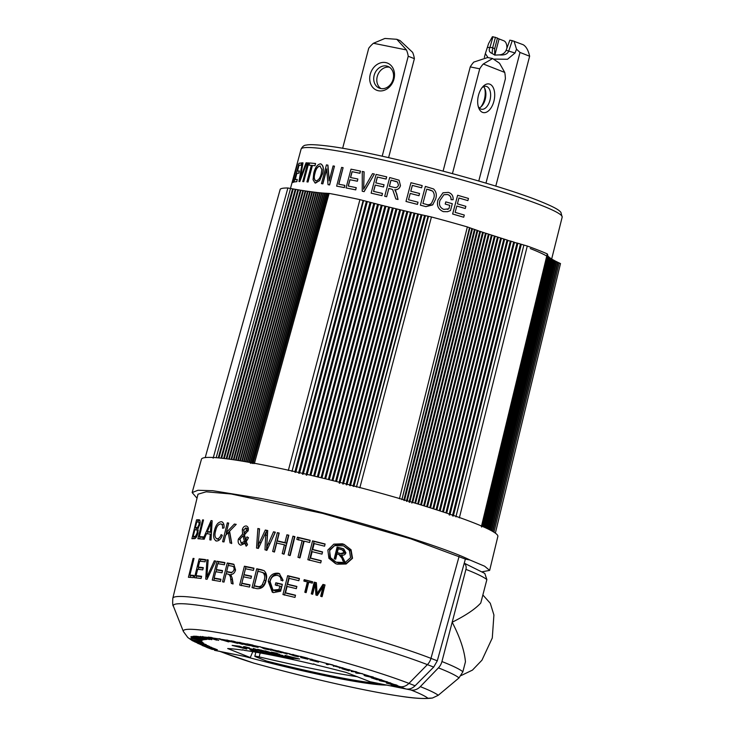 <?xml version="1.0" encoding="UTF-8"?>
<svg xmlns="http://www.w3.org/2000/svg" width="735" height="735" viewBox="0 0 735 735"><rect width="100%" height="100%" fill="white"/><g stroke="black" fill="none" stroke-linecap="round" stroke-linejoin="round"><path stroke-width="1.1" d="M380.978 88.595A11.677 9.629 111.5 0 1 377.239 76.578A11.677 9.629 111.5 0 1 389.403 67.179M370.256 74.281A14.599 12.036 111.5 0 1 385.774 62.594A14.599 12.036 111.5 0 1 393.96 79.068A14.599 12.036 111.5 0 1 378.442 90.754A14.599 12.036 111.5 0 1 370.256 74.281M393.133 79.196A11.677 9.629 -68.5 0 0 387.924 66.407A11.677 9.629 -68.5 0 0 374.161 75.365A11.677 9.629 -68.5 0 0 379.37 88.145A11.677 9.629 -68.5 0 0 393.133 79.196M254.347 463.601L329.115 193.415A145.218 11.898 14.6 0 1 343.861 196.273A145.218 11.898 14.6 0 1 359.929 199.635L288.322 470.464M489.648 570.397L497.861 536.431A153.146 12.55 -165.4 0 0 421.706 505.147A153.146 12.55 -165.4 0 0 268.973 466.109A153.146 12.55 -165.4 0 0 201.454 459.228L192.147 492.569L197.945 490.273L212.718 490.704L260.227 498.348C320.194 509.52 439.236 544.525 469.977 560.015L484.631 566.216L489.648 570.397L482.417 571.72M197.026 498.211L192.147 492.569M337.291 564.195L335.509 563.607L328.894 558.288L327.856 550.019L333.828 544.139L342.335 543.826L344.136 544.414L351.082 549.78L352.534 558.278L346.093 564.011L337.291 564.195M343.879 544.424L335.766 544.598L329.703 549.863L329.859 557.847L335.638 563.58M336.143 562.183L330.502 557.663L329.574 550.616L334.682 545.6L343.493 545.829L349.391 550.414L350.586 557.644L345.128 562.523L336.143 562.183L339.202 563.286L346.663 563.129L352.12 558.26L350.944 551.029L343.658 545.903M512.258 40.645L509.833 40.159L506.093 50.403C504.679 53.168 502.418 54.666 499.286 54.895C504.504 55.41 507.674 54.05 508.785 50.834L512.258 40.645L523.155 44.706C526.168 46.461 528.327 50.302 529.632 56.227L495.785 186.139M487.994 57.596L485.366 53.545L488.6 43.558L492.386 36.75L493.001 36.759L490.043 47.049C488.527 50.191 489.198 52.323 492.064 53.434L494.793 55.107L499.286 54.895M478.494 95.247A14.599 8.177 -78.6 0 1 482.895 86.638A14.599 8.177 -78.6 0 1 492.358 86.197A14.599 8.177 -78.6 0 1 493.883 101.301A14.599 8.177 -78.6 0 1 486.349 112.225A14.599 8.177 -78.6 0 1 478.641 107.723A14.599 8.177 -78.6 0 1 478.494 95.247M478.237 106.41A11.677 6.542 101.4 0 0 481.508 109.249A11.677 6.542 101.4 0 0 489.969 100.217A11.677 6.542 101.4 0 0 486.129 86.344A11.677 6.542 101.4 0 0 482.013 87.695M480.883 106.942A14.599 8.177 101.4 0 0 484.402 99.39A14.599 8.177 101.4 0 0 484.659 88.228M483.593 86.675A11.677 6.542 -78.6 0 1 485.118 89.284A11.677 6.542 -78.6 0 1 485.229 99.262A11.677 6.542 -78.6 0 1 481.71 106.152A11.677 6.542 -78.6 0 1 479.303 107.953M530.229 248.54A135.295 11.089 14.6 0 1 546.583 255.955M547.841 256.708A135.295 11.089 14.6 0 1 551.002 259.345M244.516 656.392A140.936 11.549 -165.4 0 0 331.696 677.064A140.936 11.549 -165.4 0 0 386.72 685.093M464.208 563.322A6.036 4.97 -68.5 0 1 465.935 569.386L452.181 622.223C460.009 637.318 464.428 650.521 465.448 661.831L462.839 671.854L459.026 677.9L438.271 695.273A127.366 10.437 -165.4 0 0 420.301 686.646L438.418 667.867A12.072 9.95 111.5 0 0 441.937 661.546L452.181 622.223C465.696 615.489 475.233 609.085 480.773 603.012L486.873 579.584L484.788 573.41L464.244 563.175M220.234 651.486A117.481 9.629 -165.4 0 0 253.768 663.089A153.835 12.605 -165.4 0 0 400.915 696.293A153.835 12.605 -165.4 0 0 427.935 698.25L432.456 698.02L438.271 695.273M482.867 594.964L490.282 603.27L493.911 614.975L492.285 637.998L481.949 660.195L472.44 670.118L461.148 675.538M437.297 660.82L433.696 667.077L427.393 664.633A12.072 9.831 -68.8 0 0 430.976 658.358L437.297 660.82L465.374 559.087L469.977 560.015M427.935 698.25A117.481 9.629 -165.4 0 0 410.984 689.99A12.072 9.95 -68.5 0 0 420.301 686.646M253.768 663.089L218.819 651.063M410.984 689.99L406.225 689.026M357.43 676.742C331.439 672.791 298.676 666.186 259.161 656.906C255.054 656.006 253.915 655.969 255.752 656.796L254.815 656.263L255.872 652.193M255.752 656.796L266.456 661.004C312.697 672.736 356.356 681.556 377.569 683.44L377.615 683.256M376.586 683.054L377.569 683.44M305.585 191.173A135.295 11.089 14.6 0 1 309.738 191.633M467.883 200.618L458.952 198.009L457.4 203.852L465.861 206.324L465.283 208.51L456.821 206.039L455.14 212.369L464.299 215.043L463.712 217.229L452.65 214.004L457.639 195.271L468.461 198.432L467.883 200.618L458.906 198.018M465.283 208.51L456.775 206.048M463.712 217.229L452.613 214.014L457.639 195.271M447.569 211.698L443.324 211.643C438.244 209.438 436.461 205.543 437.977 199.948L442.985 192.79L448.341 192.377C451.823 193.544 453.412 195.997 453.109 199.736L451.024 199.69C451.18 197.053 450.022 195.335 447.551 194.527L443.922 194.72L439.971 200.389C438.648 204.697 439.925 207.711 443.821 209.411L448.901 208.786L449.774 205.359L445.208 204.073L445.787 201.877L452.31 203.705L450.491 210.559L447.615 211.689L443.324 211.643C438.262 209.42 436.48 205.515 437.996 199.929L437.977 199.948M447.394 209.383L448.864 208.795M432.961 204.578L425.933 206.636L420.383 205.175L425.363 186.414L433.577 188.969C436.296 191.761 436.976 195.133 435.616 199.075L432.667 204.909L425.933 206.636L420.383 205.157M422.184 185.587L421.605 187.802L412.326 185.404L410.773 191.238L419.556 193.489L418.987 195.703L410.194 193.434L408.513 199.755L418.022 202.198L417.443 204.385L405.986 201.454L410.966 182.721L422.184 185.587L421.605 187.802L412.353 185.422L410.801 191.265M419.556 193.489L418.987 195.703L410.213 193.452L408.531 199.782M418.031 202.217L417.452 204.403L405.986 201.454M399.096 180.222L400.456 185.633C399.619 188.509 397.727 189.887 394.778 189.768L396.707 193.718L398.039 199.497L395.862 198.964L392.646 189.575L391.195 189.024L388.833 188.482L386.638 196.75L384.699 196.282L389.688 177.539L399.059 180.194L400.456 185.633M392.665 189.593L391.24 189.051M386.647 176.832L386.068 179.028L377.34 177.034L375.787 182.868L384.047 184.751L383.468 186.947L375.208 185.064L373.527 191.385L382.485 193.434L381.897 195.62L371.138 193.176L376.118 174.434L386.711 176.869L386.123 179.055L377.413 177.061L375.861 182.905M384.047 184.751L383.532 186.975L375.282 185.091L373.6 191.422M382.485 193.434L381.961 195.657L371.138 193.176M364.027 171.815L363.623 189.217L372.535 173.644L374.391 174.048L364.046 191.614L362.236 191.229L362.272 171.448L364.119 171.852L363.715 189.253M374.391 174.048L364.128 191.651L362.236 191.229M360.416 171.062L359.838 173.249L352.028 171.678L350.476 177.512L357.862 179.009L357.284 181.196L349.897 179.707L348.215 186.028L356.236 187.655L355.648 189.841L346.029 187.912L351.008 169.169L360.517 171.099L359.939 173.295L352.138 171.714L350.586 177.558M357.862 179.009L357.385 181.233L349.998 179.744L348.316 186.074M356.236 187.655L355.749 189.887L346.029 187.912M343.098 167.672L338.706 184.219L344.834 185.376L344.256 187.563L336.63 186.139L341.61 167.405L343.098 167.672L338.826 184.264M344.834 185.376L344.366 187.609L336.63 186.139M327.773 165.09L329.133 180.874L333.102 165.935L334.471 166.165L329.491 184.898L328.031 184.66L326.68 168.903L322.711 183.814L321.452 183.631L326.441 164.897L327.92 165.145L329.271 180.92M334.471 166.165L329.62 184.944L328.031 184.66M326.818 168.949L322.849 183.869L321.452 183.631M321.03 163.951L320.506 163.822C323.262 165.173 323.896 168.581 322.399 174.057L319.578 180.672L314.975 182.951M320.662 163.877C323.409 165.228 324.043 168.637 322.555 174.103M311.511 165.384L309.022 165.164L309.61 162.977L315.591 163.528L315.003 165.724L312.439 165.467L308.029 182.014L306.927 181.876L311.346 165.338L309.022 165.164M308.737 162.968L303.739 181.692L302.756 181.6L307.763 162.867L308.737 162.968M302.82 162.821L299.852 179.331L306.054 162.812L306.826 162.83L299.641 181.517L298.961 181.517L302.223 162.848L303.004 162.867L300.238 178.237M306.826 162.83L299.825 181.573L298.961 181.517M301.626 162.885L301.038 165.072L298.814 165.357L297.243 171.191L299.338 170.924L298.75 173.111L296.664 173.377L294.965 179.698L297.262 179.413L296.674 181.609L293.991 181.977L299.016 163.253L301.8 162.94L301.221 165.127L298.998 165.403L297.436 171.246M299.338 170.924L298.934 173.166L296.848 173.432L295.148 179.753M297.262 179.413L296.857 181.655L293.991 181.977M297.491 163.804L293.044 180.332L294.175 179.882L293.587 182.078L292.245 182.657L297.491 163.804L293.228 180.387M294.175 179.882L293.77 182.124L292.245 182.657M308.562 162.913L303.739 181.692M303.564 181.646L302.756 181.6M315.425 163.482L315.003 165.724M314.837 165.669L312.439 165.467M312.274 165.421L308.029 182.014M307.864 181.958L306.927 181.876M322.399 174.057L319.578 180.672M319.431 180.617L315.535 183.098M320.506 163.822C317.336 164.429 315.094 167.552 313.762 173.184L313.064 179.726L315.058 182.987M315.958 180.856C318.43 180.406 320.184 178.063 321.213 173.827L321.847 169.528L319.936 166.009C317.483 166.514 315.765 168.958 314.791 173.341C313.625 177.365 314.01 179.864 315.958 180.856L315.627 180.773M320.295 166.101L320.083 166.064C317.639 166.56 315.931 169.004 314.957 173.386L314.791 173.341M314.957 173.386C313.781 177.411 314.167 179.919 316.114 180.902M400.419 185.606C399.583 188.491 397.681 189.86 394.732 189.74L394.778 189.768M394.732 189.74L395.742 190.935M395.706 190.907L398.039 199.497M398.012 199.47L395.825 198.937M391.195 189.024L388.833 188.482M388.778 188.445L386.638 196.75M386.582 196.723L384.699 196.282M393.804 187.315C396.073 188.022 397.635 187.306 398.499 185.147L397.479 181.995L390.983 180.176L389.366 186.258L393.804 187.315M397.488 182.004L395.917 181.352M395.963 181.38L390.983 180.176M391.038 180.204L389.412 186.286M426.282 204.367C428.496 205.138 430.306 204.652 431.702 202.897L433.668 198.524C434.688 195.74 434.33 193.259 432.612 191.082L426.741 189.125L422.919 203.476L426.282 204.367M431.693 202.915L433.668 198.524C434.67 195.758 434.321 193.277 432.603 191.1L430.048 189.998M430.039 190.016L426.741 189.125L422.919 203.494M437.996 199.929L442.994 192.79M453.109 199.736L451.024 199.69M451.06 199.681C451.216 197.044 450.059 195.326 447.578 194.518L447.551 194.527M447.578 194.518L443.931 194.711M448.901 208.786L449.774 205.359M449.811 205.35L445.208 204.073L445.823 201.868M478.77 181.03L505.368 78.902A27.25 15.27 101.4 0 0 504.743 72.425L499.534 63.228L492.606 58.524L483.299 63.991L504.743 72.425M492.606 58.524L487.627 57.523L473.818 62.08A27.25 15.27 101.4 0 0 470.244 66.903L479.725 68.814L452.438 173.598M470.244 66.903L443.104 171.08M483.299 63.991A27.25 15.27 101.4 0 0 479.725 68.814M485.964 183.162L520.012 52.442L529.632 56.227M520.012 52.442L516.512 49.19L515.042 52.993L507.499 59.278L494.379 59.094M494.701 55.079L494.655 48.841L497.457 38.055L493.001 36.759M506.902 48.188A9.151 5.127 101.4 0 0 503.87 40.811L499.074 38.927A10.419 0.854 14.6 0 1 497.457 38.055M492.064 53.434L492.68 47.692L495.427 37.255M514.041 41.123L516.512 49.19M492.707 47.591L487.452 47.417M506.13 50.302L515.042 52.993M201.914 637.714L197.338 636.639L202.235 637.475M227.216 640.295L232.269 641.848L227.216 640.295A117.683 9.647 -165.4 0 1 227.253 640.304M235.31 641.784A117.683 9.647 -165.4 0 0 233.289 641.398L237.947 642.666L233.326 641.159M196.337 642.427L204.982 644.356L196.337 642.427A117.683 9.647 -165.4 0 1 195.813 642.133L195.914 642.243M271.537 649.492L274.798 650.751L271.537 649.492A117.683 9.647 -165.4 0 1 271.582 649.501M317.061 661.022L311.778 659.791L317.07 660.995M315.986 660.581A117.683 9.647 -165.4 0 0 312.09 659.543L312.145 659.341M279.429 651.339L284.812 652.799L279.429 651.339A117.683 9.647 -165.4 0 1 283.113 652.221M348.647 669.723L345.101 669.208L348.647 669.723A117.683 9.647 -165.4 0 1 348.702 669.741L348.776 669.548M380.307 679.627L375.484 678.653L380.307 679.627A117.683 9.647 -165.4 0 1 380.344 679.636M238.076 642.849L241.539 643.943L238.122 642.675M210.504 648.739L215.015 649.878L210.577 648.325M216.136 650.107L208.29 647.93L216.503 649.418L217.385 649.768L215.318 649.786L216.136 650.107M216.118 649.382L215.318 649.786M209.126 648.031L208.29 647.93A12.072 10.069 -68.3 0 1 207.344 647.618L192.193 640.589L187.811 637.521L183.382 631.494A127.44 10.446 14.6 0 1 239.509 636.547A127.44 10.446 14.6 0 1 408.945 683.385L415.091 685.773C412.289 688.465 409.23 689.531 405.913 688.971L400.557 686.894L397.525 686.279L399.197 687.17L392.977 685.351L394.961 686.361L391.13 684.845L401.071 686.775L403.745 688.125M207.766 637.374L216.595 640.13L207.766 637.374A117.683 9.647 -165.4 0 1 209.383 637.567L208.207 637.098L211.781 637.539L212.911 638.008L210.045 637.64L218.672 640.378L209.383 637.567M202.428 636.887L211.763 639.67L200.563 636.749L203.77 636.979L202.538 636.519M200.664 636.4L200.572 636.749A117.683 9.647 -165.4 0 0 199.461 636.703L209.594 639.524L202.254 638.063L206.719 639.478L195.712 636.198L199.461 636.703M204.771 639.11L206.122 639.496L204.312 639.634L192.928 636.335L194.674 636.198L195.997 636.666L194.61 636.795L204.771 639.11M194.711 636.216L194.564 636.776M204.44 639.138L204.312 639.634M202.391 637.53L202.254 638.063M220.096 638.844L219.425 638.991L221.4 639.891L227.832 641.214C229.338 641.765 229.421 641.949 228.08 641.765L218.01 638.669M223.596 639.827L220.886 639.22A117.683 9.647 -165.4 0 0 219.425 638.991L219.379 638.678M220.886 639.22L220.031 639.055M210.072 637.649A117.683 9.647 -165.4 0 1 218.075 638.779L223.569 639.946M228.19 641.352L228.08 641.765C229.421 641.949 229.338 641.765 227.832 641.214M227.069 641.434L226.692 640.975M230.496 641.692L226.858 639.992L237.717 643.391L230.542 641.545M242.302 643.878C243.616 644.384 243.368 644.466 241.567 644.117L231.424 640.791L242.302 643.878C243.616 644.384 243.368 644.466 241.567 644.117L241.613 643.952M239.151 642.803L238.627 642.583M211.12 647.416L215.741 649.106L206.645 647.186L202.097 645.431L205.984 646.919L209.163 647.59L206.645 646.524L213.913 648.592L211.12 647.416M201.849 645.045L211.533 647.314L201.987 645.192L208.198 646.129L197.88 643.492L208.033 645.67L199.442 643.869L209.567 646.387L201.886 644.926M205.543 644.347L201.877 644.053L194.665 641.848L206.25 644.65M194.701 641.719L195.216 641.784A117.683 9.647 -165.4 0 1 194.316 641.232L202.437 642.849L191.385 639.689L203.825 643.244L194.316 641.232M192.781 638.155L201.96 640.589L191.578 637.943L199.819 639.569L190.76 636.979L202.41 640.157L192.809 638.044M203.512 639.799L198.9 639.009L202.217 639.275M192.864 636.776L203.549 639.863M195.436 637.41L193.222 637.015M194.104 637.557L191.468 636.528L195.409 637.511M200.554 638.779L194.077 637.668M202.107 639.533L200.526 638.88M191.504 638.2L201.794 640.984L191.504 638.2A117.683 9.647 -165.4 0 1 191.578 637.943M200.627 641.242L202.713 642.399L192.441 639.827L190.374 638.605L192.285 639.68L201.206 641.912L200.627 641.242M201.335 641.425L201.206 641.912M191.192 638.89L191.054 639.395M250.212 645.67L245.968 644.962L239.518 642.353L250.212 645.67M258.141 647.342L252.509 646.286L246.868 643.832L252.978 645.119L248.632 644.439L255.706 646.423L251.03 645.44L252.959 646.249L258.141 647.342M269.258 649.786L264.233 648.794L259.795 646.607L264.885 648.812L269.258 649.786M271.711 650.153L270.452 650.19L270.544 649.051L271.858 649.354L279.061 652.184L271.739 650.043M270.737 649.097L270.452 650.19M307.928 659.231L300.79 657.513L300.679 656.373L307.607 658.165L301.938 656.906L307.303 658.725L302.048 657.715L307.928 659.231M307.597 658.367L307.579 658.358A117.683 9.647 -165.4 0 1 310.813 659.203L318.117 661.151L315.407 660.866L318.475 662.152L309.977 659.892L310.813 659.203M301.065 656.474L300.79 657.513M311.916 659.277L311.778 659.791M311.53 659.176L311.254 660.232M311.833 659.258L311.677 659.883M318.384 661.325L318.117 661.151A117.683 9.647 -165.4 0 1 326.312 663.374L333.001 665L329.602 664.284L327.58 664.642L326.331 664.302L328.352 663.935L326.312 663.374M280.513 651.945L281.56 652.781L280.311 652.478L277.913 650.76L286.191 653.213M281.964 652.285L280.485 652.055M287.109 653.92L281.928 652.404M284.133 652.79L287.063 654.104M286.099 653.103L284.105 652.91M280.458 651.927L280.311 652.478M296.885 656.006L294.064 655.427L298.41 656.768L294.652 655.997L289.094 653.975M293.44 654.527L290.444 654.407L297.096 656.373M296.49 655.51L293.384 654.729M289.204 653.893L296.444 655.712M341.986 668.565L349.878 669.87L349.015 670.816L341.94 668.731M349.309 669.704L349.015 670.816M351.266 671.257L355.593 671.569L356.741 671.928L356.916 672.975L362.281 673.609L356.815 673.196L355.666 672.837L355.492 671.873L351.211 671.487M355.97 671.689L355.666 672.837M327.737 664.045L327.58 664.642M333.479 665.892L335.206 665.855A117.683 9.647 -165.4 0 0 329.602 664.284L329.647 664.082M335.114 665.855L333.378 666.278M339.827 667.481L335.013 666.232M335.537 665.8L340.204 667.591L342.868 667.821L339.386 667.986M335.206 665.855L336.86 666.103L335.417 666.222M392.867 684.616L386.325 682.925M389.991 683.412L389.954 683.541C387.731 683.1 387.216 683.137 388.411 683.642L392.821 684.799M387.758 682.999L388.411 683.642M395.889 684.827L389.954 683.541M396.689 685.075L396.551 685.626L395.825 685.048M395.54 685.305L396.376 685.296A117.683 9.647 -165.4 0 0 394.842 684.717M387.455 682.953L387.327 683.44C385.691 682.76 386.27 682.696 389.072 683.228L396.928 685.158L397.598 685.755L396.551 685.626M396.928 685.158L397.598 685.755A117.683 9.647 -165.4 0 1 399.849 686.619M380.427 680.481L380.317 680.913C378.644 680.279 379.021 680.187 381.437 680.647L387.244 681.74L382.319 680.959C380.574 680.619 380.225 680.647 381.263 681.069L390.689 682.953L379.159 680.389M380.62 680.509L381.263 681.069M371.267 677.661L381.787 679.875L376.991 679.719L371.23 677.789M371.083 677.082L365.993 676.108C363.586 675.281 363.43 675.015 365.525 675.309L373.068 676.963L374.188 677.817L366.636 675.658C364.946 675.41 364.992 675.594 366.774 676.209L371.046 677.22M366.682 675.493L366.636 675.658C364.946 675.41 364.992 675.594 366.774 676.209M373.031 677.486L373.077 677.247A117.683 9.647 -165.4 0 0 371.046 676.595M374.721 677.771L374.721 677.78A117.683 9.647 -165.4 0 1 379.499 679.351M364.046 675.272L365.525 675.309M260.438 651.596L264.876 653.075L260.466 651.495M263.902 651.247L267.182 652.312L263.938 651.1M253.511 648.628L257.939 650.107L253.538 648.527M282.846 656.594L279.649 655.951L283.094 656.64L285.419 657.559L283.021 657.265L275.653 655.151C273.668 654.389 273.935 654.224 276.433 654.683L281.643 656.098L277.077 654.949C275.239 654.628 275.092 654.756 276.645 655.344L282.819 656.732M277.113 654.821L277.077 654.949C275.239 654.628 275.092 654.756 276.645 655.344M275.708 654.931L275.653 655.151C273.668 654.389 273.935 654.224 276.433 654.683M273.301 655.151C274.826 655.436 274.872 655.308 273.429 654.793L269.773 653.351L274.449 654.995C276.314 655.684 276.204 655.841 274.127 655.464L268.211 653.737L265.574 652.505L273.301 655.151C274.826 655.436 274.872 655.308 273.429 654.793L273.475 654.619M274.164 655.308L274.127 655.464C276.204 655.841 276.314 655.684 274.449 654.995M262.524 652.744L260.273 651.43L269.763 654.573L262.56 652.606M258.417 651.66L255.22 651.017L258.656 651.706L260.98 652.625L258.591 652.331L251.214 650.218C249.229 649.455 249.496 649.299 251.995 649.749L257.204 651.164L252.647 650.025C250.8 649.694 250.653 649.823 252.206 650.411L258.38 651.798M252.675 649.887L252.647 650.025C250.8 649.694 250.653 649.823 252.206 650.411M251.278 649.997L251.214 650.218C249.229 649.455 249.496 649.299 251.995 649.749M282.966 655.519L277.72 654.6L271.362 652.101L277.224 653.286L273.126 652.597L279.695 654.306L275.855 653.672L277.995 654.517L282.966 655.519M275.836 654.076L271.491 653.341L265.133 650.842L275.836 654.076M261.044 650.163L264.021 651.109L261.081 650.025M265.234 651.238L268.771 652.671M268.091 652.303C269.249 652.772 268.881 652.818 266.998 652.441L257.617 649.327L264.949 651.109M255.596 649.768L253.345 648.463L262.836 651.596L255.633 649.639M246.106 646.993L246.078 647.122C244.397 646.837 244.323 646.975 245.867 647.553L253.501 649.556M249.578 647.948L246.078 647.122C244.397 646.837 244.323 646.975 245.867 647.553M244.902 647.131L244.847 647.351C242.917 646.607 243.092 646.442 245.371 646.837L249.551 648.077M251.848 649.226L244.847 647.351C242.917 646.607 243.092 646.442 245.371 646.837M253.005 649.216C253.97 649.657 253.575 649.712 251.811 649.391M251.03 649.088L251.82 648.95M299.632 659.029L284.978 655.381L292.162 658.202L299.632 659.029M292.411 657.228L292.162 658.202M232.141 645.404L246.795 649.051L239.619 646.221L232.141 645.404M293.072 659.13L287.835 658.22L281.477 655.712L287.33 656.897L283.241 656.217L289.801 657.917L285.97 657.283L288.111 658.128L293.072 659.13M405.913 688.971L370.137 681.749L346.249 672.47A129.075 10.575 14.6 0 0 316.298 664.973L313.523 663.88M313.376 664.284A129.075 10.575 14.6 0 0 244.296 650.337L242.633 649.685M338.872 554.484L341.94 558.131L343.015 561.09A146.982 12.045 14.6 0 1 344.77 561.549L341.665 555.145C343.76 555.504 345.165 554.732 345.9 552.821L343.723 548.889L342.372 548.457A147.193 12.063 -165.4 0 0 337.117 547.079L334.223 558.765A146.982 12.045 14.6 0 1 335.693 559.151L336.97 553.988A147.073 12.054 14.6 0 1 338.872 554.484L340.608 555.118M335.243 559.17L338.146 547.483L337.117 547.079M338.146 547.483A147.193 12.063 14.6 0 1 343.401 548.861L342.372 548.457M344.044 561.494L342.969 558.536L339.892 554.888M337.31 552.628L338.256 548.824A147.165 12.063 14.6 0 1 342.142 549.853L344.366 552.426L340.81 553.547A147.101 12.054 -165.4 0 0 337.31 552.628L338.339 553.023A147.101 12.054 14.6 0 1 341.839 553.942L345.395 552.83L343.171 550.249M342.142 549.853L343.842 550.469M345.395 552.83L344.366 552.426M341.839 553.942L340.81 553.547M304.887 581.449L305.227 580.08A146.504 12.008 14.6 0 1 312.614 581.918M305.833 592.64L308.397 582.313L307.368 581.918L304.804 592.235A146.293 11.99 14.6 0 1 306.155 592.575L308.718 582.249A146.476 11.999 14.6 0 1 312.311 583.149L312.651 581.78A146.504 12.008 -165.4 0 0 304.198 579.676L303.858 581.045A146.476 11.999 14.6 0 1 307.368 581.918M305.227 580.08L304.198 579.676M316.932 595.442L316.243 584.417L315.223 584.013L315.903 595.038A146.293 11.99 14.6 0 1 317.355 595.405L323.069 586.613L320.671 596.26A146.293 11.99 14.6 0 1 322.123 596.636L325.026 584.941A146.504 12.008 -165.4 0 0 322.977 584.417L317.061 593.54L316.381 582.726A146.504 12.008 -165.4 0 0 314.203 582.175L311.291 593.862A146.293 11.99 14.6 0 1 312.687 594.22L315.223 584.013M321.7 596.664L324.089 587.017L323.069 586.613M317.061 593.54L318.09 593.944L323.997 584.821A146.504 12.008 14.6 0 1 324.989 585.078M312.32 594.266L315.223 582.579A146.504 12.008 14.6 0 1 316.39 582.873M323.997 584.821L322.977 584.417M315.223 582.579L314.203 582.175M244.415 541.383L240.988 543.11L242.816 543.808L245.949 541.989L244.498 536.293L242.963 535.686L244.415 541.383L245.949 541.989M242.816 543.808L241.282 543.202L239.922 539.205L242.963 535.686M207.371 531.524L211.12 522.631L210.403 531.864A146.991 12.045 -165.4 0 0 207.371 531.524L208.905 532.131A146.991 12.045 14.6 0 1 211.45 532.416M232.067 566.152C233.693 566.391 234.346 567.567 234.006 569.662C233.215 571.848 231.92 572.703 230.147 572.197A146.348 11.99 -165.4 0 0 226.646 571.564L228.181 565.445A146.458 11.999 14.6 0 1 232.067 566.152L234.272 566.942M254.338 585.777L257.939 571.334A146.458 11.999 14.6 0 1 260.916 571.977L263.249 572.877C264.82 574.935 265.133 577.361 264.177 580.163L262.34 584.61C261.008 586.429 259.345 587.026 257.351 586.42A146.201 11.98 -165.4 0 0 254.338 585.777L255.872 586.383A146.201 11.98 14.6 0 1 258.895 587.026C260.861 587.642 262.514 587.044 263.874 585.216L265.721 580.769C266.676 577.976 266.364 575.542 264.784 573.475L262.423 572.418M196.208 529.825C197.2 529.476 197.485 530.587 197.063 533.141L195.528 536.21L194.683 536.44A146.89 12.036 -165.4 0 0 193.167 536.467L194.803 529.852A147.009 12.045 14.6 0 1 196.208 529.825L198.275 530.514M310.547 558.03L312.136 551.673A147.009 12.045 14.6 0 1 321.994 554.135L322.546 551.93A147.046 12.045 -165.4 0 0 312.678 549.468L314.148 543.588A147.156 12.054 14.6 0 1 324.567 546.197L325.109 543.992A147.193 12.063 -165.4 0 0 312.559 540.859L307.864 559.712A146.853 12.036 14.6 0 1 320.708 562.918L321.259 560.713A146.89 12.036 -165.4 0 0 310.547 558.03L312.09 558.637A146.89 12.036 14.6 0 1 321.204 560.915M312.678 549.468L314.222 550.074A147.046 12.045 14.6 0 1 322.49 552.132M309.398 560.318L314.093 541.465A147.193 12.063 14.6 0 1 325.063 544.194M314.093 541.465L312.559 540.859M189.887 575.128L194.022 558.471A146.504 12.008 -165.4 0 0 193.084 558.425L188.417 577.278A146.164 11.98 14.6 0 1 193.296 577.627L193.847 575.422A146.201 11.98 -165.4 0 0 189.887 575.128L191.431 575.735A146.201 11.98 14.6 0 1 193.728 575.891M190.08 577.379L190.567 575.395M193.948 558.756L193.084 558.425M196.098 575.643L197.678 569.276A146.311 11.99 14.6 0 1 202.759 569.864L203.31 567.659A146.357 11.99 -165.4 0 0 198.229 567.071L199.69 561.2A146.458 11.999 14.6 0 1 205.065 561.816L205.616 559.611A146.504 12.008 -165.4 0 0 199.167 558.885L194.481 577.738A146.164 11.98 14.6 0 1 201.068 578.482L201.62 576.286A146.201 11.98 -165.4 0 0 196.098 575.643L197.632 576.249A146.201 11.98 14.6 0 1 201.519 576.681M198.229 567.071L199.764 567.677A146.357 11.99 14.6 0 1 203.209 568.063M200.26 561.255L200.701 559.491A146.504 12.008 14.6 0 1 205.515 560.015M196.126 577.903L196.631 575.854M198.257 569.34L198.762 567.282M200.701 559.491L199.167 558.885M207.344 578.665L207.435 577.214M207.049 579.299L215.686 561.044A146.504 12.008 -165.4 0 0 214.317 560.833L206.875 576.993L208.161 559.951A146.504 12.008 -165.4 0 0 206.921 559.785L205.745 579.116A146.164 11.98 14.6 0 1 207.049 579.299M215.548 561.32L214.317 560.833M207.941 577.416L206.875 576.993M208.143 560.263L206.921 559.785M298.373 540.023L298.925 537.818A147.193 12.063 14.6 0 1 310.124 540.491M299.512 557.92L303.665 541.272L302.122 540.666L297.969 557.314A146.853 12.036 14.6 0 1 300.018 557.81L304.171 541.162A147.156 12.054 14.6 0 1 309.628 542.485L310.179 540.28A147.193 12.063 -165.4 0 0 297.381 537.212L296.839 539.416A147.156 12.054 14.6 0 1 302.122 540.666M298.925 537.818L297.381 537.212M289.783 555.623L294.487 536.78A147.193 12.063 14.6 0 1 294.854 536.862M290.206 555.476L294.91 536.633A147.193 12.063 -165.4 0 0 292.943 536.173L288.239 555.017A146.853 12.036 14.6 0 1 290.206 555.476M294.487 536.78L292.943 536.173M283.756 554.236L285.952 545.425L284.417 544.819L282.212 553.63A146.853 12.036 14.6 0 1 284.123 554.071L288.827 535.218A147.193 12.063 -165.4 0 0 286.916 534.786L284.959 542.614A147.055 12.045 -165.4 0 0 277.242 540.877L279.199 533.05A147.193 12.063 -165.4 0 0 277.371 532.636L272.667 551.489A146.853 12.036 14.6 0 1 274.495 551.893L276.7 543.082A147.009 12.045 14.6 0 1 284.417 544.819M277.242 540.877L278.785 541.484A147.055 12.045 14.6 0 1 286.503 543.22L288.46 535.392A147.193 12.063 14.6 0 1 288.772 535.457M274.201 552.095L278.914 533.242A147.193 12.063 14.6 0 1 279.144 533.298M288.46 535.392L286.916 534.786M286.503 543.22L284.959 542.614M278.914 533.242L277.371 532.636M266.529 550.423L267.347 533.141L265.813 532.535L264.986 549.817A146.853 12.036 14.6 0 1 266.943 550.239L275.349 532.195A147.193 12.063 -165.4 0 0 273.521 531.8L266.704 547.41L267.705 530.541A147.193 12.063 -165.4 0 0 265.298 530.036L258.049 545.572L259.556 528.842A147.193 12.063 -165.4 0 0 257.875 528.493L256.524 548.034A146.853 12.036 14.6 0 1 258.38 548.42L265.813 532.535M271.803 539.766L275.065 532.397A147.193 12.063 14.6 0 1 275.23 532.434M265.914 532.581L266.842 530.642A147.193 12.063 14.6 0 1 267.696 530.817M258.876 536.679L259.409 529.099A147.193 12.063 14.6 0 1 259.538 529.126M258.077 548.356L258.261 545.655M275.065 532.397L273.521 531.8M268.018 547.924L266.704 547.41M266.842 530.642L265.298 530.036M261.017 542.807L259.529 542.219M259.455 546.133L258.049 545.572M259.409 529.099L257.875 528.493M245.775 527.905L246.565 530.413L244.066 533.197L243.873 529.806L245.775 527.905L247.511 528.575L248.099 531.019M245.674 539.462L244.47 534.795L248.154 530.606C248.706 528.208 248.099 526.664 246.344 525.966C244.369 525.929 243.028 527.151 242.32 529.613L242.55 534.051L238.379 539.04C237.681 542.283 238.498 544.323 240.823 545.168L244.93 543.385L246.151 546.197L247.539 544.745L246.225 541.576L248.467 537.689L247.006 536.862L245.674 539.462L247.208 540.069L248.09 538.461M245.609 533.803L244.066 533.197M248.035 530.992L246.565 530.413M243.799 530.192L242.32 529.613M244.094 534.657L242.55 534.051M239.84 539.609L238.379 539.04M240.216 544.993L240.823 545.168M246.473 543.992L244.93 543.385M231.608 543.56L229.798 533.187L228.263 532.581L230.064 542.954A146.853 12.036 14.6 0 1 231.727 543.248L229.577 531.194L236.22 524.358A147.193 12.063 -165.4 0 0 234.391 524.037L226.343 532.471L228.686 523.081A147.193 12.063 -165.4 0 0 227.326 522.861L222.622 541.704A146.853 12.036 14.6 0 1 223.982 541.925L225.608 535.392L228.263 532.581M234.842 525.755L235.926 524.643A147.193 12.063 14.6 0 1 235.944 524.652L234.391 524.037M228.319 532.599L229.596 531.249M225.985 534.988L226.591 532.572M227.813 533.05L226.343 532.471M228.613 523.366L227.326 522.861M216.513 538.691L218.506 539.416L216.513 538.682M220.794 523.89C222.209 524.321 222.788 525.755 222.54 528.217L223.982 527.932C224.331 524.386 223.477 522.309 221.4 521.694C218.047 522.08 215.741 525.047 214.455 530.606C212.893 536.164 213.563 539.628 216.457 541.015C218.911 541.015 220.858 539.104 222.31 535.3L221.116 534.602C220.132 537.368 218.745 538.773 216.972 538.81C214.85 537.653 214.418 534.979 215.677 530.771C216.559 526.536 218.267 524.248 220.794 523.89L222.742 524.606M221.979 521.85L222.475 522.116M215.603 531.056L214.455 530.606M215.75 540.831L216.457 541.015M207.151 533.766L208.014 531.772M211.459 532.278L210.403 531.864M212.02 522.98L211.12 522.631M204.165 539.233L206.471 533.693A146.954 12.045 14.6 0 1 210.228 534.115L209.806 539.867A146.853 12.036 14.6 0 1 211.028 540.023L212.158 520.729A147.193 12.063 -165.4 0 0 211.064 520.61L203.062 539.122A146.853 12.036 14.6 0 1 204.165 539.233M211.331 534.547L210.228 534.115M212.139 521.032L211.064 520.61M214.151 578.105L215.741 571.738A146.311 11.99 14.6 0 1 221.998 572.786L222.549 570.59A146.357 11.99 -165.4 0 0 216.292 569.542L217.753 563.662A146.458 11.999 14.6 0 1 224.368 564.774L224.919 562.569A146.504 12.008 -165.4 0 0 216.963 561.246L212.259 580.099A146.164 11.98 14.6 0 1 220.39 581.449L220.941 579.244A146.201 11.98 -165.4 0 0 214.151 578.105L215.686 578.711A146.201 11.98 14.6 0 1 220.858 579.575M216.292 569.542L217.826 570.149A146.357 11.99 14.6 0 1 222.466 570.911M218.038 563.708L218.497 561.852A146.504 12.008 14.6 0 1 224.837 562.9M213.876 580.356L214.418 578.206M216.017 571.784L216.549 569.643M218.497 561.852L216.963 561.246M226.646 571.564L228.19 572.17A146.348 11.99 14.6 0 1 231.681 572.804L230.147 572.197M232.894 584.049L232.196 579.695C232.168 577.03 231.277 575.367 229.531 574.715M228.337 565.472L228.805 563.589A146.504 12.008 14.6 0 1 234.042 564.535L232.508 563.929A146.504 12.008 -165.4 0 0 227.271 562.982L222.558 581.826A146.164 11.98 14.6 0 1 224.019 582.092L226.104 573.769A146.311 11.99 14.6 0 1 227.988 574.108L230.23 574.908M226.251 573.796L226.793 571.619M235.476 570.241L234.006 569.662M227.988 574.108C229.743 574.77 230.634 576.424 230.652 579.088L231.35 583.443A146.164 11.98 14.6 0 1 233.114 583.783L232.223 578.215L230.799 574.504C233.16 574.375 234.741 572.85 235.558 569.937L233.849 564.296L232.508 563.929M228.805 563.589L227.271 562.982M241.861 583.186L243.45 576.828A146.311 11.99 14.6 0 1 250.966 578.362L251.517 576.166A146.357 11.99 -165.4 0 0 244.002 574.623L245.472 568.752A146.458 11.999 14.6 0 1 253.41 570.378L253.961 568.173A146.504 12.008 -165.4 0 0 244.397 566.216L239.683 585.069A146.164 11.98 14.6 0 1 249.468 587.063L250.019 584.867A146.201 11.98 -165.4 0 0 241.861 583.186L243.404 583.792A146.201 11.98 14.6 0 1 249.946 585.133M244.002 574.623L245.545 575.229A146.357 11.99 14.6 0 1 251.453 576.433M241.218 585.666L245.931 566.823A146.504 12.008 14.6 0 1 253.897 568.449M245.931 566.823L244.397 566.216M253.584 588.211L258.297 569.368A146.504 12.008 14.6 0 1 263.047 570.388L261.504 569.781A146.504 12.008 -165.4 0 0 256.754 568.761L252.041 587.605A146.164 11.98 14.6 0 1 257.02 588.671C261.871 588.928 264.866 586.236 265.996 580.586C267.274 576.626 266.658 573.337 264.15 570.718L261.504 569.781M258.895 587.026L257.351 586.42M263.874 585.216L262.34 584.61M265.721 580.769L264.177 580.163M264.784 573.475L263.249 572.877M258.297 569.368L256.754 568.761M272.988 590.086L275.469 590.977L280.531 590.104L281.395 586.649L279.851 586.043L278.988 589.498L272.988 590.076L270.122 581.624C271.004 577.269 273.457 575.193 277.472 575.395L279.815 576.249M282.552 580.962C282.635 578.298 281.45 576.644 279.006 576.001M273.08 592.493L269.782 581.899C271.096 576.139 274.412 573.456 279.741 573.842L278.197 573.236C272.924 572.813 269.598 575.496 268.247 581.293L272.317 592.235L273.503 592.603L280.641 591.197L282.359 584.297A146.329 11.99 -165.4 0 0 275.818 582.782L275.267 584.986A146.293 11.99 14.6 0 1 279.851 586.043M276.81 585.593L277.352 583.388A146.329 11.99 14.6 0 1 282.304 584.527M280.531 590.104L278.988 589.498M275.469 590.977L273.935 590.37M277.472 575.395C279.897 576.029 281.082 577.682 281.018 580.356L283.094 580.319L279.291 573.566L278.197 573.236M269.782 581.899L268.247 581.293M277.352 583.388L275.818 582.782M285.502 592.805L287.091 586.447A146.311 11.99 14.6 0 1 296.315 588.662L296.866 586.457A146.357 11.99 -165.4 0 0 287.642 584.242L289.103 578.362A146.458 11.999 14.6 0 1 298.851 580.705L299.402 578.5A146.504 12.008 -165.4 0 0 287.651 575.689L282.957 594.541A146.164 11.98 14.6 0 1 294.974 597.417L295.516 595.212A146.201 11.98 -165.4 0 0 285.502 592.805L287.045 593.411A146.201 11.98 14.6 0 1 295.461 595.433M287.642 584.242L289.177 584.849A146.357 11.99 14.6 0 1 296.811 586.677M284.491 595.148L289.195 576.295A146.504 12.008 14.6 0 1 299.347 578.721M289.195 576.295L287.651 575.689M197.981 521.988C198.955 521.528 199.268 522.484 198.9 524.845L197.522 527.445L196.686 527.62A147.055 12.045 -165.4 0 0 195.345 527.647L196.732 522.015A147.156 12.054 14.6 0 1 197.981 521.988L200.232 522.704M195.345 527.647L196.879 528.254A147.055 12.045 14.6 0 1 198.165 528.226M193.167 536.467L194.711 537.074A146.89 12.036 14.6 0 1 196.227 537.046L194.683 536.44M197.715 521.988L198.101 520.444A147.193 12.063 14.6 0 1 199.874 520.389M193.608 538.654L194.058 536.826M195.786 529.834L196.236 527.996M196.631 536.642L195.528 536.21M197.853 533.454L197.063 533.141M198.478 527.813L197.522 527.445M199.672 525.158L198.9 524.845M194.123 538.645C195.427 538.957 196.695 537.12 197.926 533.151L197.935 528.493L199.837 524.56C200.407 521.152 200.058 519.562 198.799 519.783A147.193 12.063 -165.4 0 0 196.557 519.838L191.908 538.709A146.853 12.036 14.6 0 1 194.123 538.645M198.101 520.444L196.557 519.838M199.387 536.596L203.512 519.939A147.193 12.063 -165.4 0 0 202.584 519.884L197.908 538.746A146.853 12.036 14.6 0 1 202.805 539.104L203.356 536.899A146.89 12.036 -165.4 0 0 199.387 536.596L200.921 537.202A146.89 12.036 14.6 0 1 203.237 537.358M199.571 538.847L200.058 536.862M203.439 520.224L202.584 519.884M537.092 296.04L547.226 254.209L547.658 254.439L481.618 527.05M547.152 255.164L547.685 255.44L482.077 526.269M547.318 255.532L547.887 255.817L482.344 526.379M547.575 255.927L548.191 256.23L482.711 526.545M547.933 256.34L548.586 256.653L483.161 526.738M548.383 256.781L549.082 257.112L483.704 526.977M548.935 257.25L549.67 257.59L484.347 527.261M549.578 257.737L550.359 258.086L485.072 527.592M550.313 258.242L551.14 258.619L485.89 527.969M485.927 527.987L551.14 258.775L552.013 259.161L486.791 528.391M486.873 528.428L552.058 259.326L552.977 259.731L487.783 528.86M487.911 528.924L553.078 259.905L554.043 260.319L488.867 529.393M489.032 529.476L554.181 260.502L555.201 260.934L490.024 529.981M555.072 261.008L556.441 261.568L491.265 530.633M520.545 403.984L490.08 530.009M556.349 261.642L557.782 262.22L492.579 531.368M542.77 318.025L491.384 530.698M557.718 262.303L559.133 262.919M553.675 279.19L492.772 531.478M401.852 499.644L469.49 227.694L469.931 227.832L472.035 228.594L404.351 500.526M403.827 500.342L472.035 228.594L474.424 229.403L406.914 501.426M406.437 501.261L474.645 229.495L475.095 229.632L477.318 230.422L409.551 502.327M409.129 502.189L477.318 230.422L480.029 231.516L412.473 502.354M411.885 503.126L480.065 231.35L482.858 232.352L415.257 503.19M414.953 503.098L482.555 233.473L483.336 232.425L485.725 233.298L418.105 504.054M417.875 503.98L484.291 238.93L485.734 233.234L486.203 233.372L504.146 239.105L436.553 509.814M420.852 504.89L487.241 239.895L421.008 504.936M423.884 505.818L487.222 252.886L423.966 505.845M430.03 507.738L493.36 254.834L430.113 507.766M433.145 508.721L499.524 243.79L433.31 508.776M436.296 509.732L504.137 239.105L507.058 239.987L439.833 510.88M439.493 510.77L507.279 240.52L510.338 240.988L443.159 511.973M442.727 511.826L510.678 241.108L513.673 241.999L446.531 513.085M446.007 512.911L513.94 242.403L517.403 243.129L449.728 515.06M449.113 514.877L517.403 243.129L517.899 243.257L520.821 244.139L453.201 516.08M452.494 515.878L520.821 244.139L523.899 245.031L455.911 516.88M291.979 471.429L363.127 200.48L363.614 200.591L366.857 201.454L295.654 472.394M294.891 472.192L366.857 201.454L367.335 201.565L370.578 202.428L299.338 473.349M298.658 473.175L370.578 202.428L371.056 202.529L374.308 203.384L303.013 474.296M302.434 474.149L374.308 203.384L374.776 203.485L378.029 204.33L306.688 475.242M306.201 475.113L378.029 204.33L381.741 205.331L310.611 475.242M310.216 475.15L378.626 216.935L381.731 205.331L382.209 205.377L385.452 206.259L314.286 476.105M313.992 476.041L385.462 206.204L406.933 211.395L407.429 211.542L405.959 217.192L336.235 481.471M317.75 476.932L387.667 212.792L317.943 476.978M321.489 477.833L388.19 225.682L321.59 477.86M328.821 479.624L395.522 227.455L328.922 479.652M332.404 480.506L402.321 216.338L332.597 480.552M335.959 481.397L407.429 211.533L411.021 212.369L339.625 483.253M339.248 483.171L411.425 212.452L414.577 213.196L343.227 484.089M342.758 483.979L414.577 213.196L417.618 213.876L418.114 214.004L346.791 484.907M346.24 484.778L418.114 214.004L421.118 214.666L421.614 214.795L350.329 485.706M349.695 485.559L422 214.868L425.078 215.575L353.82 486.478M353.112 486.322L425.078 215.575L428.018 216.209L428.514 216.338L356.493 487.075M290.536 188.454L216.182 457.694L290.536 188.454L293.026 188.913L292.806 189.777L218.938 457.933L293.256 188.941L295.69 189.391L221.63 458.199M218.368 457.877L293.256 188.941M221.143 458.153L295.902 189.391L298.281 189.814L298.116 190.466L224.239 458.502M223.826 458.456L298.483 189.823L300.799 190.273L226.766 458.815M226.435 458.778L301.001 190.236L303.261 190.622L229.21 459.145M228.952 459.109L303.436 190.622L305.641 190.99L231.571 459.476M231.378 459.448L305.631 190.99L314.516 192.184M233.73 459.788L306.385 196.98L233.849 459.807M235.99 460.128L305.31 209.254L236.045 460.138M314.506 192.157L240.308 460.817L314.506 192.157L318.301 192.653L271.748 361.381M240.18 460.799L309.536 209.797L240.235 460.808M242.127 461.111L314.828 198.082L242.228 461.13M243.974 461.424L318.301 192.643M318.393 192.625L320.129 192.836L313.275 217.725M245.747 461.727L320.129 192.836M320.212 192.809L321.875 192.993L247.419 462.021M321.939 192.974L323.529 193.13M249.009 462.297L320.534 203.871M323.584 193.103L325.1 193.241M250.497 462.572L316.179 225.342M325.146 193.213L326.588 193.333M251.903 462.82L311.125 248.972M326.616 193.296L327.985 193.388L253.079 463.574M252.785 651.669L250.304 657.559L227.675 648.536A129.075 10.575 14.6 0 1 242.486 650.08M433.696 667.077L415.091 685.773M465.374 559.087L410.856 538.847L322.5 513.342L231.213 494.003L206.167 491.807L197.991 494.196L172.826 598.253A145.815 11.944 14.6 0 1 274.045 612.834A145.815 11.944 14.6 0 1 430.976 658.358L459.09 556.423M481.397 526.554L547.272 253.897A145.218 11.898 14.6 0 0 527.28 246.032A149.701 12.265 14.6 0 1 524.275 245.159M459.347 517.881L527.28 246.032M359.828 487.801L431.436 216.972A145.218 11.898 14.6 0 1 467.359 226.931L399.436 498.78M205.221 457.574L280.246 189.161A145.218 11.898 14.6 0 1 287.899 187.995L213.132 458.19M495.362 533.141L560.502 263.571A149.701 12.265 14.6 0 1 559.188 262.983M329.115 193.415A149.701 12.265 14.6 0 1 327.985 193.388M290.297 188.436A149.701 12.265 14.6 0 1 287.899 187.995M431.436 216.972A149.701 12.265 14.6 0 1 428.514 216.338M363.127 200.48A149.701 12.265 14.6 0 1 359.929 199.635M469.49 227.694A149.701 12.265 14.6 0 1 467.359 226.931M212.397 649.492L207.344 647.618M214.519 650.337L250.304 657.559M388.604 157.639L414.384 58.671L408.228 56.246A27.25 22.463 -68.5 0 0 406.464 49.943L396.808 39.304L384.919 38.45L373.426 43.273L406.464 49.943M382.191 156.206L408.228 56.246M373.426 43.273A27.25 22.463 -68.5 0 0 368.713 48.271L342.648 148.323M414.384 58.671A27.25 22.463 -68.5 0 0 412.611 52.36L400.079 40.59L396.808 39.304M399.913 686.628A12.072 9.831 111.2 0 0 408.945 683.385L427.393 664.633A143.509 11.76 -165.4 0 0 236.596 611.887A143.509 11.76 -165.4 0 0 173.396 606.2L183.382 631.494M541.162 205.267A134.9 11.053 -165.4 0 0 395.954 162.94A134.9 11.053 -165.4 0 0 301.084 149.141C302.48 146.458 304.171 145.117 306.164 145.107C307.726 144.749 311.171 144.06 326.211 145.833C372.002 151.033 494.205 182.675 539.426 201.041C555.825 207.674 559.179 210.21 560.924 212.387L562.174 217.147A134.9 11.053 -165.4 0 0 541.162 205.267M441.937 661.546A145.025 11.879 14.6 0 1 462.866 671.744M459.026 677.9A142.838 11.705 -165.4 0 0 438.418 667.867M465.935 569.386A145.025 11.879 14.6 0 1 486.873 579.584M259.161 656.906L260.181 652.965M494.857 55.116L499.074 38.927M494.655 48.841L492.68 47.692M198.625 636.675A117.683 9.647 -165.4 0 0 197.403 636.657M342.969 558.536L341.94 558.131M319.174 592.226L318.145 591.831M209.282 574.54L208.152 574.099M267.228 535.447L265.684 534.841M269.828 544.019L268.385 543.45M211.772 526.967L210.77 526.572M232.196 579.695L230.652 579.088M198.184 528.208L196.686 527.62M555.384 261.118L490.227 530.082M556.671 261.761L491.504 530.771M558.049 262.423L492.854 531.534M469.931 227.832L402.017 499.258M471.824 228.502L403.938 499.818M472.476 228.723L404.599 500.011M474.424 229.403L406.565 500.59M475.095 229.632L407.245 500.792M477.088 230.321L409.257 501.389M477.778 230.551L409.955 501.601M479.817 231.249L412.013 502.216M480.525 231.488L412.721 502.428M482.619 232.186L414.834 503.062M483.336 232.425L415.56 503.282M485.477 233.133L417.71 503.934M486.203 233.372L418.454 504.155M488.389 234.088L420.65 504.826M489.142 234.336L421.394 505.055M491.366 235.053L423.636 505.744M492.128 235.301L424.398 505.983M494.398 236.027L426.677 506.691M495.179 236.275L427.448 506.929M497.485 237.01L429.764 507.655M498.275 237.258L430.554 507.903M500.627 237.993L432.906 508.648M501.426 238.25L433.705 508.905M503.815 238.985L436.085 509.667M504.633 239.242L436.902 509.925M507.058 239.987L439.31 510.706M507.885 240.244L440.136 510.981M510.338 240.988L442.58 511.78M511.174 241.245L443.416 512.056M513.673 241.999L445.888 512.874M514.518 242.247L446.733 513.159M517.036 243.009L449.232 513.995M517.899 243.257L450.077 514.279M520.453 244.02L452.604 515.143M521.317 244.277L453.467 515.437M523.899 245.031L456.012 516.319M363.614 200.591L292.144 471.025M366.388 201.326L294.946 471.649M367.335 201.565L295.893 471.861M370.109 202.29L298.704 472.495M371.056 202.529L299.65 472.715M373.83 203.246L302.452 473.349M374.776 203.485L303.399 473.57M377.551 204.201L306.192 474.213M378.497 204.44L307.138 474.433M381.272 205.138L309.931 475.086M382.209 205.377L310.868 475.306M384.975 206.066L313.652 475.958M385.912 206.296L314.589 476.179M388.677 206.985L317.355 476.84M389.605 207.215L318.292 477.07M392.361 207.895L321.048 477.732M393.289 208.124L321.976 477.952M396.027 208.786L324.723 478.623M396.955 209.016L325.642 478.843M399.684 209.668L328.37 479.514M400.603 209.888L329.289 479.744M403.322 210.541L332 480.405M404.232 210.761L332.909 480.635M406.933 211.395L335.601 481.306M407.842 211.606L336.511 481.535M410.516 212.24L339.175 482.206M411.425 212.452L340.075 482.436M414.081 213.067L342.712 483.106M414.981 213.269L343.603 483.327M417.618 213.876L346.222 483.997M418.5 214.078L347.104 484.227M421.118 214.666L349.704 484.898M422 214.868L350.577 485.118M424.582 215.447L353.14 485.789M425.455 215.64L354.004 486.01M428.018 216.209L356.53 486.68M292.576 188.821L218.267 457.868M295.24 189.281L220.987 458.135M295.902 189.391L221.658 458.208M297.84 189.722L223.624 458.429M298.483 189.823L224.276 458.511M300.367 190.135L226.187 458.741M301.001 190.236L226.821 458.824M302.829 190.53L228.658 459.063M303.436 190.622L229.274 459.154M305.218 190.898L231.056 459.403M305.806 190.981L231.654 459.485L305.806 190.981M307.524 191.238L233.372 459.733M308.103 191.321L233.941 459.816L308.103 191.311M309.766 191.55L235.604 460.073M310.317 191.633L236.156 460.156L310.317 191.614M311.925 191.844L237.754 460.404M312.458 191.918L238.278 460.487L312.448 191.899M314.001 192.111L239.812 460.735M316.004 192.359L241.787 461.056M316.491 192.414L242.274 461.139L316.482 192.386M317.924 192.579L243.68 461.378M319.753 192.763L245.49 461.681M321.507 192.928L247.199 461.984M323.179 193.075L248.825 462.269M324.76 193.186L250.369 462.545M326.248 193.277L251.811 462.802M327.654 193.333L253.162 463.05M294.404 654.995A117.683 9.647 -165.4 0 0 292.346 654.49M206.645 647.186A117.683 9.647 -165.4 0 0 208.547 647.958M201.987 645.192A117.683 9.647 -165.4 0 0 206.011 646.919M199.222 643.906A117.683 9.647 -165.4 0 0 201.05 644.77M197.008 642.785A117.683 9.647 -165.4 0 0 198.478 643.538M193.039 640.341A117.683 9.647 -165.4 0 0 194.031 641.049M191.495 638.311A117.683 9.647 -165.4 0 0 191.853 639.184M194.325 636.822A117.683 9.647 -165.4 0 0 193.571 636.942M197.008 636.666A117.683 9.647 -165.4 0 0 194.61 636.795M207.114 637.309A117.683 9.647 -165.4 0 0 203.76 636.979M226.453 640.157A117.683 9.647 -165.4 0 0 222.255 639.45M232.306 641.214A117.683 9.647 -165.4 0 0 228.08 640.451M240.281 642.739A117.683 9.647 -165.4 0 0 237.359 642.169M247.539 644.209A117.683 9.647 -165.4 0 0 241.328 642.95M260.319 646.947A117.683 9.647 -165.4 0 0 248.641 644.439M270.517 649.253A117.683 9.647 -165.4 0 0 261.485 647.204M278.188 651.045A117.683 9.647 -165.4 0 0 272.676 649.749M290.059 653.92A117.683 9.647 -165.4 0 0 285.327 652.763M300.67 656.585A117.683 9.647 -165.4 0 0 296.582 655.546M341.224 667.564A117.683 9.647 -165.4 0 0 336.437 666.195M347.655 669.438A117.683 9.647 -165.4 0 0 342.427 667.913M354.922 671.597A117.683 9.647 -165.4 0 0 349.759 670.054M360.563 673.306A117.683 9.647 -165.4 0 0 356.751 672.148M369.264 676.025A117.683 9.647 -165.4 0 0 361.62 673.637M385.342 681.336A117.683 9.647 -165.4 0 0 381.208 679.93M389.688 682.852A117.683 9.647 -165.4 0 0 386.242 681.648M393.482 684.221A117.683 9.647 -165.4 0 0 390.542 683.164M484.365 57.394L485.366 53.545M562.174 217.147L551.673 258.968M432.456 698.02C425.381 699.058 414.862 698.48 400.915 696.293M301.084 149.141L290.472 188.454M481.903 526.196L547.575 255.082M493.975 532.204L559.206 262.891M244.112 461.451L318.365 192.588M245.885 461.755L320.175 192.763M247.566 462.049L321.893 192.919M249.156 462.324L323.529 193.039M250.442 463.372L325.072 193.14M251.894 463.445L326.524 193.213M172.826 598.253C172.523 603.361 172.716 606.017 173.396 606.2"/></g></svg>
